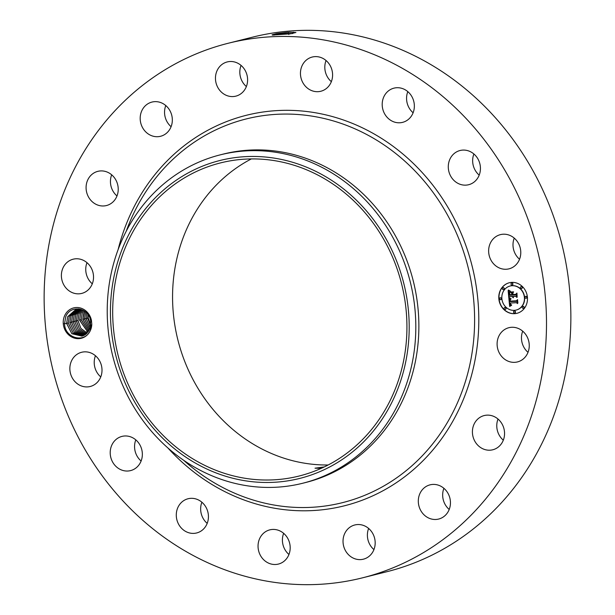 <?xml version="1.0" encoding="UTF-8"?>
<svg xmlns="http://www.w3.org/2000/svg" width="615" height="615" viewBox="0 0 615 615"><rect width="100%" height="100%" fill="white"/><g stroke="black" fill="none" stroke-linecap="round" stroke-linejoin="round"><path stroke-width="0.92" d="M197.354 557.682A275.589 249.567 75.9 0 1 44.664 279.917A275.589 249.567 75.9 0 1 228.227 43.258A275.589 249.567 75.9 0 1 393.285 63.437A275.589 249.567 75.9 0 1 545.974 341.202A275.589 249.567 75.9 0 1 362.412 577.854A275.589 249.567 75.9 0 1 197.354 557.682M228.227 43.258L252.588 37.146A275.589 249.567 75.9 0 1 417.647 57.318A275.589 249.567 75.9 0 1 570.336 335.083A275.589 249.567 75.9 0 1 386.774 571.742L362.412 577.854M287.797 32.288L276.35 33.694L272.068 34.832L274.398 34.917L290.841 33.779L295.807 32.495L288.658 32.234L295.907 32.572M528.016 352.326A17.635 15.975 75.9 0 1 522.704 331.185M328.156 464.986A161.414 146.178 75.9 0 1 262.298 449.188A161.414 146.178 75.9 0 1 172.684 303.533A161.414 146.178 75.9 0 1 251.335 158.924M503.316 440.186A17.635 15.975 75.9 0 1 498.012 419.046M449.211 509.458A17.635 15.975 75.9 0 1 443.907 488.318M373.935 549.587A17.635 15.975 75.9 0 1 368.631 528.446M288.95 554.476A17.635 15.975 75.9 0 1 283.646 533.336M207.194 523.373A17.635 15.975 75.9 0 1 205.264 521.451A17.635 15.975 75.9 0 1 201.889 502.232M141.112 461.012A17.635 15.975 75.9 0 1 135.738 453.201A17.635 15.975 75.9 0 1 135.807 439.871M100.76 376.895A17.635 15.975 75.9 0 1 94.218 362.304A17.635 15.975 75.9 0 1 95.456 355.754M92.296 283.815A17.635 15.975 75.9 0 1 86.984 262.674M116.988 195.954A17.635 15.975 75.9 0 1 111.684 174.814M171.093 126.682A17.635 15.975 75.9 0 1 165.789 105.542M246.369 86.554A17.635 15.975 75.9 0 1 241.065 65.413M331.354 81.664A17.635 15.975 75.9 0 1 326.05 60.524M413.111 112.768A17.635 15.975 75.9 0 1 411.181 110.846A17.635 15.975 75.9 0 1 407.807 91.627M479.193 175.129A17.635 15.975 75.9 0 1 473.819 167.311A17.635 15.975 75.9 0 1 473.888 153.988M519.544 259.246A17.635 15.975 75.9 0 1 512.995 244.662A17.635 15.975 75.9 0 1 514.24 238.105M64.36 316.341A15.667 14.191 75.9 0 1 78.774 307.638A15.667 14.191 75.9 0 1 91.435 320.354L90.659 321.145A13.776 12.477 75.9 0 0 90.367 319.777C88.014 307.439 70.418 304.61 65.751 316.702L64.552 323.705C64.652 338.396 85.431 343.923 90.605 329.763L91.789 324.19A15.667 14.191 75.9 0 1 90.659 329.825A15.667 14.191 75.9 0 1 71.94 337.135A15.667 14.191 75.9 0 1 64.36 316.341M91.435 320.354L91.789 324.19M527.985 352.403A17.635 15.975 75.9 0 1 517.476 361.92A17.635 15.975 75.9 0 1 501.094 355.754A17.635 15.975 75.9 0 1 498.373 337.22A17.635 15.975 75.9 0 1 508.882 327.703A17.635 15.975 75.9 0 1 525.264 333.868A17.635 15.975 75.9 0 1 527.985 352.403M477.209 419.607A17.635 15.975 75.9 0 1 484.19 415.563A17.635 15.975 75.9 0 1 502.401 424.619A17.635 15.975 75.9 0 1 499.757 445.737A17.635 15.975 75.9 0 1 492.776 449.78A17.635 15.975 75.9 0 1 474.565 440.724A17.635 15.975 75.9 0 1 477.209 419.607M428.348 485.389A17.635 15.975 75.9 0 1 430.085 484.835A17.635 15.975 75.9 0 1 449.596 497.081A17.635 15.975 75.9 0 1 440.409 518.491A17.635 15.975 75.9 0 1 438.672 519.052A17.635 15.975 75.9 0 1 419.161 506.806A17.635 15.975 75.9 0 1 428.348 485.389M359.229 524.557A17.635 15.975 75.9 0 1 375.042 540.6A17.635 15.975 75.9 0 1 363.396 559.181A17.635 15.975 75.9 0 1 358.976 559.596A17.635 15.975 75.9 0 1 343.162 543.552A17.635 15.975 75.9 0 1 354.809 524.972A17.635 15.975 75.9 0 1 359.229 524.557M280.386 531.145A17.635 15.975 75.9 0 1 290.157 548.926A17.635 15.975 75.9 0 1 278.411 564.07A17.635 15.975 75.9 0 1 267.848 562.779A17.635 15.975 75.9 0 1 258.077 545.005A17.635 15.975 75.9 0 1 269.824 529.853A17.635 15.975 75.9 0 1 280.386 531.145M203.819 504.154A17.635 15.975 75.9 0 1 196.654 532.967A17.635 15.975 75.9 0 1 180.902 527.562A17.635 15.975 75.9 0 1 188.067 498.75A17.635 15.975 75.9 0 1 203.819 504.154M141.181 447.689A17.635 15.975 75.9 0 1 130.572 470.606A17.635 15.975 75.9 0 1 111.377 459.313A17.635 15.975 75.9 0 1 121.985 436.396A17.635 15.975 75.9 0 1 141.181 447.689M102.005 370.338A17.635 15.975 75.9 0 1 90.221 386.489A17.635 15.975 75.9 0 1 69.856 368.416A17.635 15.975 75.9 0 1 81.634 352.272A17.635 15.975 75.9 0 1 102.005 370.338M92.258 283.899A17.635 15.975 75.9 0 1 81.749 293.409A17.635 15.975 75.9 0 1 65.375 287.243A17.635 15.975 75.9 0 1 62.653 268.709A17.635 15.975 75.9 0 1 73.162 259.199A17.635 15.975 75.9 0 1 89.544 265.365A17.635 15.975 75.9 0 1 92.258 283.899M113.429 201.512A17.635 15.975 75.9 0 1 106.449 205.548A17.635 15.975 75.9 0 1 88.237 196.5A17.635 15.975 75.9 0 1 90.882 175.375A17.635 15.975 75.9 0 1 97.862 171.339A17.635 15.975 75.9 0 1 116.074 180.387A17.635 15.975 75.9 0 1 113.429 201.512M162.291 135.723A17.635 15.975 75.9 0 1 160.553 136.276A17.635 15.975 75.9 0 1 141.035 124.03A17.635 15.975 75.9 0 1 150.229 102.62A17.635 15.975 75.9 0 1 151.967 102.067A17.635 15.975 75.9 0 1 171.477 114.313A17.635 15.975 75.9 0 1 162.291 135.723M231.409 96.555A17.635 15.975 75.9 0 1 215.596 80.519A17.635 15.975 75.9 0 1 227.243 61.931A17.635 15.975 75.9 0 1 231.663 61.523A17.635 15.975 75.9 0 1 247.468 77.559A17.635 15.975 75.9 0 1 235.829 96.148A17.635 15.975 75.9 0 1 231.409 96.555M310.252 89.967A17.635 15.975 75.9 0 1 300.481 72.193A17.635 15.975 75.9 0 1 312.228 57.041A17.635 15.975 75.9 0 1 322.79 58.333A17.635 15.975 75.9 0 1 332.561 76.114A17.635 15.975 75.9 0 1 320.815 91.258A17.635 15.975 75.9 0 1 310.252 89.967M386.82 116.965A17.635 15.975 75.9 0 1 393.984 88.145A17.635 15.975 75.9 0 1 409.736 93.549A17.635 15.975 75.9 0 1 402.571 122.362A17.635 15.975 75.9 0 1 386.82 116.965M449.457 173.43A17.635 15.975 75.9 0 1 460.066 150.506A17.635 15.975 75.9 0 1 479.262 161.799A17.635 15.975 75.9 0 1 468.653 184.723A17.635 15.975 75.9 0 1 449.457 173.43M488.633 250.774A17.635 15.975 75.9 0 1 500.418 234.63A17.635 15.975 75.9 0 1 520.782 252.696A17.635 15.975 75.9 0 1 509.005 268.84A17.635 15.975 75.9 0 1 488.633 250.774M514.555 313.673A15.752 14.26 75.9 0 1 499.019 300.189A15.752 14.26 75.9 0 1 509.297 282.762A15.752 14.26 75.9 0 1 511.703 282.393A15.752 14.26 75.9 0 1 527.24 295.877A15.752 14.26 75.9 0 1 516.961 313.304A15.752 14.26 75.9 0 1 514.555 313.673M292.686 33.548L288.035 33.479C278.172 33.679 267.387 35.324 274.505 34.978M88.153 314.803L88.176 317.886L90.828 325.174M317.194 174.729A161.414 146.178 75.9 0 1 406.623 337.42A161.414 146.178 75.9 0 1 299.105 476.033A161.414 146.178 75.9 0 1 202.427 464.21A161.414 146.178 75.9 0 1 112.999 301.519A161.414 146.178 75.9 0 1 220.516 162.906A161.414 146.178 75.9 0 1 317.194 174.729M324.259 466.939L315.011 468.192L321.253 468.338M509.389 282.731A15.752 14.26 -104.1 0 0 499.226 300.189A15.752 14.26 -104.1 0 0 514.747 313.627A15.752 14.26 -104.1 0 0 517.061 313.281M292.44 33.579L288.043 33.533C278.18 33.733 267.394 35.37 274.505 35.032M175.544 180.702A163.898 148.423 -104.1 0 0 136.469 405.024A163.898 148.423 -104.1 0 0 344.077 458.237A163.898 148.423 -104.1 0 0 383.16 233.915A163.898 148.423 -104.1 0 0 175.544 180.702M90.659 321.145L89.998 328.779L82.018 336.159L71.855 333.722L66.628 323.482L67.681 316.717L66.635 323.305L71.824 333.661L82.049 336.151M220.301 154.842L223.36 154.073A169.294 153.304 75.9 0 1 324.758 166.473A169.294 153.304 75.9 0 1 418.546 337.097A169.294 153.304 75.9 0 1 305.793 482.475L302.726 483.244A169.294 153.304 75.9 0 1 201.336 470.844A169.294 153.304 -104.1 0 1 107.979 327.872A169.294 153.304 -104.1 0 1 174.476 175.706A169.294 153.304 75.9 0 1 220.301 154.842A169.294 153.304 75.9 0 1 321.699 167.242A169.294 153.304 -104.1 0 1 415.056 310.214A169.294 153.304 -104.1 0 1 348.559 462.38A169.294 153.304 75.9 0 1 302.726 483.244M516.246 310.045A12.408 11.239 -104.1 0 0 516.346 310.022A12.408 11.239 -104.1 0 0 524.441 296.284A12.408 11.239 -104.1 0 0 512.203 285.66A12.408 11.239 -104.1 0 0 510.304 285.952A12.408 11.239 -104.1 0 0 510.204 285.975M500.687 299.659A0.953 0.861 -104.1 0 0 500.472 297.768A0.953 0.861 -104.1 0 0 500.226 297.821M512.187 284.945A0.953 0.861 -104.1 0 0 511.964 283.054A0.953 0.861 -104.1 0 0 511.726 283.108M503.531 289.557A0.953 0.861 -104.1 0 0 503.308 287.666A0.953 0.861 -104.1 0 0 503.07 287.72M526.225 298.19A0.953 0.861 -104.1 0 0 526.002 296.299A0.953 0.861 -104.1 0 0 525.764 296.353M521.589 288.52A0.953 0.861 -104.1 0 0 521.366 286.628A0.953 0.861 -104.1 0 0 521.12 286.682M514.732 312.912A0.953 0.861 -104.1 0 0 514.509 311.021A0.953 0.861 -104.1 0 0 514.271 311.075M505.33 309.337A0.953 0.861 -104.1 0 0 505.107 307.446A0.953 0.861 -104.1 0 0 504.869 307.492M523.388 308.3A0.953 0.861 -104.1 0 0 523.165 306.401A0.953 0.861 -104.1 0 0 522.927 306.454M87.891 314.434L87.699 318.024L90.705 326.119M90.705 326.15L87.684 318.193L87.868 314.403M512.011 285.706A12.408 11.239 75.9 0 1 524.249 296.338A12.408 11.239 75.9 0 1 516.146 310.068A12.408 11.239 75.9 0 1 514.248 310.36A12.408 11.239 75.9 0 1 502.017 299.728A12.408 11.239 75.9 0 1 510.112 285.998A12.408 11.239 75.9 0 1 512.011 285.706M500.272 297.821A0.953 0.861 75.9 0 1 500.595 299.69A0.953 0.861 75.9 0 1 499.503 298.898A0.953 0.861 75.9 0 1 500.272 297.821M511.772 283.1A0.953 0.861 75.9 0 1 512.087 284.976A0.953 0.861 75.9 0 1 511.004 284.176A0.953 0.861 75.9 0 1 511.772 283.1M503.116 287.712A0.953 0.861 75.9 0 1 503.431 289.588A0.953 0.861 75.9 0 1 502.347 288.796A0.953 0.861 75.9 0 1 503.116 287.712M525.81 296.353A0.953 0.861 75.9 0 1 526.133 298.221A0.953 0.861 75.9 0 1 525.041 297.429A0.953 0.861 75.9 0 1 525.81 296.353M521.174 286.675A0.953 0.861 75.9 0 1 521.489 288.55A0.953 0.861 75.9 0 1 520.405 287.759A0.953 0.861 75.9 0 1 521.174 286.675M514.486 312.966A0.953 0.861 75.9 0 1 514.171 311.09A0.953 0.861 75.9 0 1 515.255 311.882A0.953 0.861 75.9 0 1 514.486 312.966M505.084 309.391A0.953 0.861 75.9 0 1 504.769 307.515A0.953 0.861 75.9 0 1 505.853 308.307A0.953 0.861 75.9 0 1 505.084 309.391M523.142 308.346A0.953 0.861 75.9 0 1 522.827 306.478A0.953 0.861 75.9 0 1 523.911 307.269A0.953 0.861 75.9 0 1 523.142 308.346M84.378 335.26L75.707 331.593L71.486 322.26L72.539 315.495L78.612 308.876L76.122 309.222L67.681 316.717L76.145 309.214M508.859 298.275L510.834 299.159L509.735 300.051L509.727 301.634L516.5 301.327L517.107 300.481L517.392 303.602L516.577 302.688L510.365 303.041L510.596 304.31L511.542 304.986L510.565 304.571L509.897 303.072L510.227 304.825L511.511 305.355L509.666 306.462L508.859 298.275M509.212 297.821L511.08 298.89L509.212 297.821M510.35 299.59L510.189 301.135L516.469 300.773L517.546 299.62L517.861 303.118L517.407 300.005L516.538 300.981L510.035 301.35L510.35 299.59M508.797 297.645L508.151 290.549L510.127 291.564L509.036 292.725L509.105 295.323L512.026 295.154L511.995 294.739L509.412 294.885L509.789 292.01L509.566 294.708L511.98 294.57L511.88 293.539L510.727 292.502L513.341 292.356L512.41 293.563L512.556 295.123L515.701 294.946L516.431 294.024L516.738 297.383L515.824 296.315L513.141 296.468L513.463 297.506L512.679 296.492L513.164 297.829L512.157 296.522L509.52 296.676L508.797 297.645M508.49 290.011L510.435 291.279L508.49 290.011M510.904 291.994L513.594 291.841L510.904 291.994M512.895 293.109L513.025 294.508L515.693 294.354L516.946 293.071L517.154 297.214L516.815 293.463L515.785 294.524L512.872 294.693L512.895 293.109M90.29 327.933L86.062 318.601L86.692 313.004M86.707 313.02L86.077 318.432L90.297 327.91M68.257 322.906L73.1 332.961L82.833 335.921L73.139 333.023L68.242 323.075L69.303 316.31L76.937 309.045L69.326 316.302L68.257 322.906M509.066 298.383L509.85 306.339M510.819 304.579L511.68 304.932M510.365 303.041L516.769 302.642L517.361 303.303M517.123 300.674L516.5 301.327M509.135 297.998L511.103 298.782M510.212 301.127L516.569 300.943M517.553 299.766L516.469 300.773M508.367 290.695L508.974 297.406M509.52 296.676L512.349 296.476L513.202 297.721M512.679 296.492L513.171 296.461M513.141 296.468L516.016 296.261L516.708 297.068M516.446 294.201L515.701 294.946M510.965 292.494L512.08 293.486L511.98 294.57M509.589 294.708L512.187 294.693L512.026 295.154M508.39 290.134L510.473 291.195M511.08 291.979L513.533 291.979M513.056 294.508L515.824 294.485M516.961 293.209L515.693 294.354M85.616 311.974L84.44 319.008L89.775 329.332M85.631 311.99L84.455 318.839L89.79 329.309M83.609 335.621L74.423 332.315L69.864 322.667L70.917 315.902L77.767 308.93M77.782 308.93L70.948 315.895L69.879 322.498L74.384 332.254L83.625 335.621M84.609 311.198L82.841 319.246L89.221 330.478L82.825 319.416L83.878 312.651L84.593 311.182M78.62 308.876L72.562 315.487L71.501 322.091L75.676 331.523L84.393 335.26M83.632 310.567L82.287 313.05L81.218 319.646L88.606 331.47L81.203 319.823L82.256 313.058L83.617 310.56M79.32 308.976L74.184 315.08L73.116 321.683L76.967 330.778L85.147 334.829L77.006 330.847L73.1 321.853L74.161 315.088L79.312 308.976M82.694 310.068L80.665 313.458L79.596 320.054L87.96 332.338L79.581 320.231L80.642 313.466L82.679 310.06M74.723 321.445L75.776 314.68L80.088 309.137L75.806 314.672L74.738 321.276L78.274 330.017L85.877 334.329L78.305 330.086L74.723 321.445L73.108 321.584M81.787 309.668L79.043 313.865L81.78 309.668M77.967 320.63L79.02 313.873L77.974 320.461L80.88 328.41L87.292 333.092L80.903 328.495L77.967 320.63L76.352 320.769M76.345 321.038L77.398 314.273L76.36 320.869L79.573 329.225L86.6 333.753L79.604 329.302L76.345 321.038L74.73 321.176M80.911 309.36L77.398 314.273L80.926 309.368M118.111 249.629A201.313 182.301 75.9 0 1 366.886 130.042A201.313 182.301 75.9 0 1 464.271 397.213A201.313 182.301 75.9 0 1 223.752 491.077A201.313 182.301 75.9 0 1 167.887 447.951M288.035 33.479L288.658 32.234M292.325 33.518L293.478 32.165M126.198 231.294A197.799 179.119 75.9 0 1 364.649 133.44A197.799 179.119 75.9 0 1 460.335 395.945A197.799 179.119 75.9 0 1 224.021 488.172A197.799 179.119 75.9 0 1 183.677 460.297M288.858 34.502L288.043 33.533M88.176 317.886L87.691 317.924M87.684 318.193L86.069 318.332M86.062 318.601L84.447 318.739M84.44 319.008L82.833 319.147M81.203 319.823L79.589 319.961M73.1 321.853L71.494 321.991M71.486 322.26L69.872 322.398M68.242 323.075L66.635 323.213M66.628 323.482L64.037 323.698"/></g></svg>
